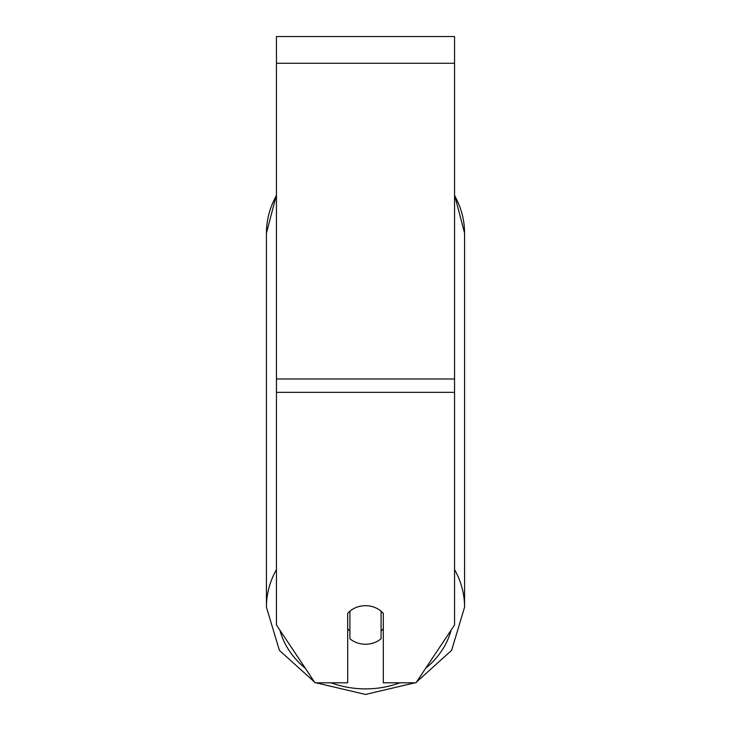 <?xml version="1.0" encoding="UTF-8"?>
<svg xmlns="http://www.w3.org/2000/svg" width="731" height="731" viewBox="0 0 731 731"><rect width="100%" height="100%" fill="white"/><g stroke="black" fill="none" stroke-linecap="round" stroke-linejoin="round"><path stroke-width="1.1" d="M454.554 392.346L454.554 36.55L276.446 36.55L276.446 624.968L315.006 682.809L347.691 682.809L347.691 613.4A22.268 19.28 0 0 1 383.309 613.4L383.309 682.809L415.994 682.809L454.554 624.968L454.554 392.346L276.446 392.346M365.5 644.249A22.268 19.28 0 0 1 349.911 638.739L349.911 611.198A22.268 19.28 0 0 1 365.5 605.688A22.268 19.28 0 0 1 381.089 611.198L381.089 638.739A22.268 19.28 0 0 1 365.5 644.249M349.911 630.944A22.268 19.28 0 0 1 347.691 628.742M383.309 628.742A22.268 19.28 0 0 1 381.089 630.944M454.554 63.268L276.446 63.268M454.554 378.987L276.446 378.987M276.446 569.559A99.069 85.801 180 0 0 266.431 607.159L279.37 650.334L314.467 681.996M399.912 682.809A87.939 76.161 0 0 1 365.5 688.885A87.939 76.161 0 0 1 331.088 682.809M305.284 668.235A87.939 76.161 0 0 1 279.882 630.131M276.446 194.839L266.431 233.125A99.069 85.801 0 0 1 276.446 195.533M451.118 630.131A87.939 76.161 0 0 1 425.716 668.235M454.554 195.533A99.069 85.801 0 0 1 464.569 233.125L464.569 607.159A99.069 85.801 180 0 0 454.554 569.559M316.039 682.809L365.5 694.45L414.961 682.809M266.431 233.125L266.431 607.159M454.554 194.839L464.569 233.125M416.533 681.996L451.63 650.334L464.569 607.159"/></g></svg>
